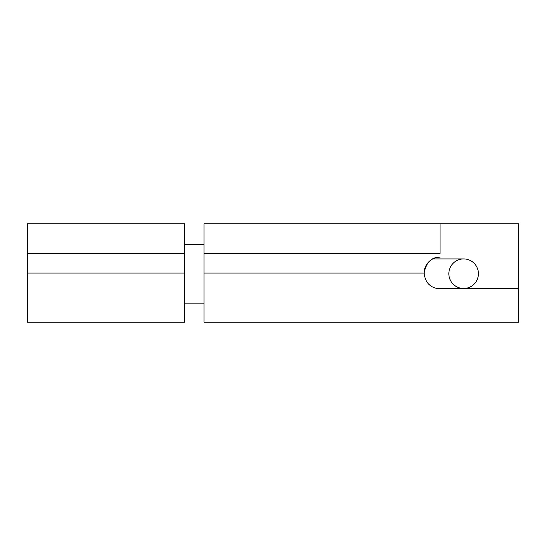 <?xml version="1.0" encoding="UTF-8"?>
<svg xmlns="http://www.w3.org/2000/svg" width="546" height="546" viewBox="0 0 546 546"><rect width="100%" height="100%" fill="white"/><g stroke="black" fill="none" stroke-linecap="round" stroke-linejoin="round"><path stroke-width="0.82" d="M448.846 273.71A14.79 14.79 0 0 1 463.636 258.92A14.79 14.79 0 0 1 478.426 273.71A14.79 14.79 0 0 1 463.636 288.493A14.79 14.79 0 0 1 448.846 273.71M436.206 288.493L463.636 288.493M432.828 258.92L463.636 258.92M436.909 288.657L518.7 288.657L518.7 322.167L204.04 322.167L204.04 253.412L440.035 253.412L440.035 223.833L204.04 223.833L204.04 253.412M518.7 288.97L440.035 288.97C430.385 288.029 425.088 282.732 424.146 273.082A15.889 15.889 0 0 1 440.035 257.186L439.878 257.186C431.456 257.118 426.214 262.367 424.146 272.918M440.035 223.833L518.7 223.833L518.7 288.657M425.314 279.061L425.457 279.402M428.658 284.173L431.995 286.78M433.688 287.646L434.398 287.933M518.7 322.167L204.04 322.167M27.3 322.167L184.63 322.167L27.3 322.167L27.3 253.412L184.63 253.412L184.63 223.833L27.3 223.833L27.3 253.412M184.63 322.167L184.63 253.412M424.146 273.082L204.04 273.082M27.3 273.082L184.63 273.082M184.63 244.287L204.04 244.287M184.63 303.126L204.04 303.126"/></g></svg>
